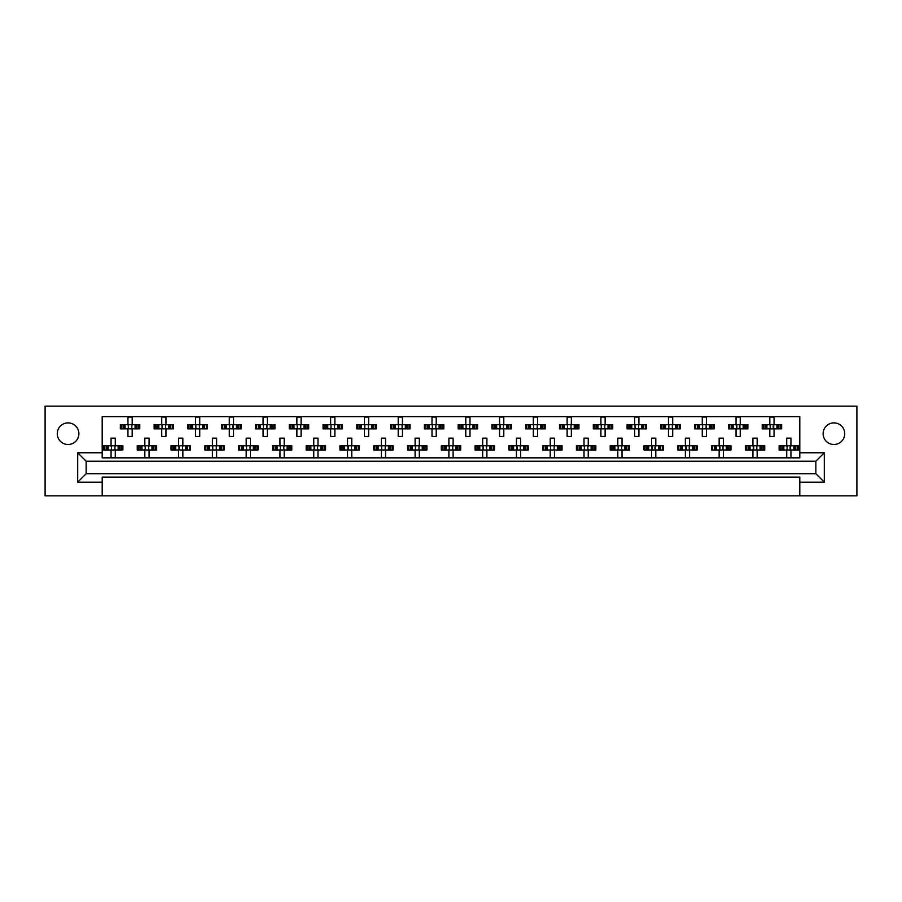 <?xml version="1.0" encoding="UTF-8"?>
<svg xmlns="http://www.w3.org/2000/svg" width="902" height="902" viewBox="0 0 902 902"><rect width="100%" height="100%" fill="white"/><g stroke="black" fill="none" stroke-linecap="round" stroke-linejoin="round"><path stroke-width="1.35" d="M833.933 444.494A10.813 10.813 0 0 1 823.12 433.682A10.813 10.813 0 0 1 833.933 422.88A10.813 10.813 0 0 1 844.734 433.682A10.813 10.813 0 0 1 833.933 444.494M68.067 444.494A10.813 10.813 0 0 1 57.266 433.682A10.813 10.813 0 0 1 68.067 422.88A10.813 10.813 0 0 1 78.88 433.682A10.813 10.813 0 0 1 68.067 444.494M799.803 477.102L102.197 477.102L102.197 482.164L77.696 482.164L77.696 452.77L102.197 452.77L102.197 416.623L799.803 416.623L799.803 452.77L824.304 452.77L824.304 482.164L799.803 482.164L799.803 477.102M799.803 495.852L856.9 495.852L856.9 406.148L45.1 406.148L45.1 495.852L799.803 495.852L799.803 482.164M102.197 495.852L102.197 482.164M121.42 428.867L121.42 424.65L120.349 424.65L120.349 428.867L123.112 428.867L120.349 428.867L120.349 424.65L125.074 424.65L125.074 428.867L123.878 428.867L123.878 424.65L127.949 424.65L127.949 417.051L132.177 417.051L132.177 424.65L136.258 424.65L136.258 428.867L135.063 428.867L135.063 424.65L139.776 424.65L139.776 428.867L139.776 424.65L138.705 424.65L138.705 428.867L137.025 428.867L138.705 428.867M121.42 424.65L123.112 424.65L123.112 428.867L127.949 428.867L127.949 436.478L132.177 436.478L132.177 428.867L137.025 428.867L137.025 424.65L138.705 424.65M155.2 428.867L155.2 424.65L154.129 424.65L154.129 428.867L156.892 428.867L154.129 428.867L154.129 424.65L158.853 424.65L158.853 428.867L157.658 428.867L157.658 424.65L161.74 424.65L161.74 417.051L165.957 417.051L165.957 424.65L170.038 424.65L170.038 428.867L168.843 428.867L168.843 424.65L173.556 424.65L173.556 428.867L173.556 424.65L172.485 424.65L172.485 428.867L170.805 428.867L172.485 428.867M155.2 424.65L156.892 424.65L156.892 428.867L161.74 428.867L161.74 436.478L165.957 436.478L165.957 428.867L170.805 428.867L170.805 424.65L172.485 424.65M188.992 428.867L188.992 424.65L187.92 424.65L187.92 428.867L187.92 424.65L190.672 424.65L190.672 428.867L187.92 428.867L195.52 428.867L195.52 436.478L199.737 436.478L199.737 428.867L203.818 428.867L202.623 428.867L202.623 424.65L203.818 424.65L203.818 428.867L207.347 428.867L207.347 424.65L207.347 428.867L204.585 428.867L204.585 424.65L207.347 424.65L206.265 424.65L206.265 428.867M188.992 424.65L192.633 424.65L192.633 428.867L191.438 428.867L191.438 424.65L195.52 424.65L195.52 417.051L199.737 417.051L199.737 424.65L206.265 424.65M222.771 428.867L222.771 424.65L221.7 424.65L221.7 428.867L221.7 424.65L224.451 424.65L224.451 428.867L221.7 428.867L229.3 428.867L229.3 436.478L233.528 436.478L233.528 428.867L237.598 428.867L236.403 428.867L236.403 424.65L237.598 424.65L237.598 428.867L241.127 428.867L241.127 424.65L241.127 428.867L238.365 428.867L238.365 424.65L241.127 424.65L240.056 424.65L240.056 428.867M222.771 424.65L226.413 424.65L226.413 428.867L225.218 428.867L225.218 424.65L229.3 424.65L229.3 417.051L233.528 417.051L233.528 424.65L240.056 424.65M256.551 428.867L256.551 424.65L255.48 424.65L255.48 428.867L255.48 424.65L258.243 424.65L258.243 428.867L255.48 428.867L263.08 428.867L263.08 436.478L267.308 436.478L267.308 428.867L271.389 428.867L270.194 428.867L270.194 424.65L271.389 424.65L271.389 428.867L274.907 428.867L274.907 424.65L274.907 428.867L272.156 428.867L272.156 424.65L274.907 424.65L273.836 424.65L273.836 428.867M256.551 424.65L260.204 424.65L260.204 428.867L259.009 428.867L259.009 424.65L263.08 424.65L263.08 417.051L267.308 417.051L267.308 424.65L273.836 424.65M290.331 428.867L290.331 424.65L289.26 424.65L289.26 428.867L289.26 424.65L292.022 424.65L292.022 428.867L289.26 428.867L296.871 428.867L296.871 436.478L301.088 436.478L301.088 428.867L305.169 428.867L303.974 428.867L303.974 424.65L305.169 424.65L305.169 428.867L308.687 428.867L308.687 424.65L308.687 428.867L305.936 428.867L305.936 424.65L308.687 424.65L307.616 424.65L307.616 428.867M290.331 424.65L293.984 424.65L293.984 428.867L292.789 428.867L292.789 424.65L296.871 424.65L296.871 417.051L301.088 417.051L301.088 424.65L307.616 424.65M324.122 428.867L324.122 424.65L323.051 424.65L323.051 428.867L323.051 424.65L325.802 424.65L325.802 428.867L323.051 428.867L330.651 428.867L330.651 436.478L334.868 436.478L334.868 428.867L338.949 428.867L337.754 428.867L337.754 424.65L338.949 424.65L338.949 428.867L342.478 428.867L342.478 424.65L342.478 428.867L339.716 428.867L339.716 424.65L342.478 424.65L341.407 424.65L341.407 428.867M324.122 424.65L327.764 424.65L327.764 428.867L326.569 428.867L326.569 424.65L330.651 424.65L330.651 417.051L334.868 417.051L334.868 424.65L341.407 424.65M357.902 428.867L357.902 424.65L356.831 424.65L356.831 428.867L356.831 424.65L359.582 424.65L359.582 428.867L356.831 428.867L364.431 428.867L364.431 436.478L368.659 436.478L368.659 428.867L372.729 428.867L371.534 428.867L371.534 424.65L372.729 424.65L372.729 428.867L376.258 428.867L376.258 424.65L376.258 428.867L373.496 428.867L373.496 424.65L376.258 424.65L375.187 424.65L375.187 428.867M357.902 424.65L361.544 424.65L361.544 428.867L360.349 428.867L360.349 424.65L364.431 424.65L364.431 417.051L368.659 417.051L368.659 424.65L375.187 424.65M391.682 428.867L391.682 424.65L390.611 424.65L390.611 428.867L390.611 424.65L393.373 424.65L393.373 428.867L390.611 428.867L398.21 428.867L398.21 436.478L402.439 436.478L402.439 428.867L406.52 428.867L405.325 428.867L405.325 424.65L406.52 424.65L406.52 428.867L410.038 428.867L410.038 424.65L410.038 428.867L407.287 428.867L407.287 424.65L410.038 424.65L408.967 424.65L408.967 428.867M391.682 424.65L395.335 424.65L395.335 428.867L394.14 428.867L394.14 424.65L398.21 424.65L398.21 417.051L402.439 417.051L402.439 424.65L408.967 424.65M425.462 428.867L425.462 424.65L424.391 424.65L424.391 428.867L424.391 424.65L427.153 424.65L427.153 428.867L424.391 428.867L432.002 428.867L432.002 436.478L436.218 436.478L436.218 428.867L440.3 428.867L439.105 428.867L439.105 424.65L440.3 424.65L440.3 428.867L443.818 428.867L443.818 424.65L443.818 428.867L441.067 428.867L441.067 424.65L443.818 424.65L442.747 424.65L442.747 428.867M425.462 424.65L429.115 424.65L429.115 428.867L427.92 428.867L427.92 424.65L432.002 424.65L432.002 417.051L436.218 417.051L436.218 424.65L442.747 424.65M459.253 428.867L459.253 424.65L458.182 424.65L458.182 428.867L458.182 424.65L460.933 424.65L460.933 428.867L458.182 428.867L465.782 428.867L465.782 436.478L469.998 436.478L469.998 428.867L474.08 428.867L472.885 428.867L472.885 424.65L474.08 424.65L474.08 428.867L477.609 428.867L477.609 424.65L477.609 428.867L474.847 428.867L474.847 424.65L477.609 424.65L476.538 424.65L476.538 428.867M459.253 424.65L462.895 424.65L462.895 428.867L461.7 428.867L461.7 424.65L465.782 424.65L465.782 417.051L469.998 417.051L469.998 424.65L476.538 424.65M493.033 428.867L493.033 424.65L491.962 424.65L491.962 428.867L491.962 424.65L494.713 424.65L494.713 428.867L491.962 428.867L499.561 428.867L499.561 436.478L503.79 436.478L503.79 428.867L507.86 428.867L506.665 428.867L506.665 424.65L507.86 424.65L507.86 428.867L511.389 428.867L511.389 424.65L511.389 428.867L508.627 428.867L508.627 424.65L511.389 424.65L510.318 424.65L510.318 428.867M493.033 424.65L496.675 424.65L496.675 428.867L495.48 428.867L495.48 424.65L499.561 424.65L499.561 417.051L503.79 417.051L503.79 424.65L510.318 424.65M526.813 428.867L526.813 424.65L525.742 424.65L525.742 428.867L525.742 424.65L528.504 424.65L528.504 428.867L525.742 428.867L533.341 428.867L533.341 436.478L537.569 436.478L537.569 428.867L541.651 428.867L540.456 428.867L540.456 424.65L541.651 424.65L541.651 428.867L545.169 428.867L545.169 424.65L545.169 428.867L542.418 428.867L542.418 424.65L545.169 424.65L544.098 424.65L544.098 428.867M526.813 424.65L530.466 424.65L530.466 428.867L529.271 428.867L529.271 424.65L533.341 424.65L533.341 417.051L537.569 417.051L537.569 424.65L544.098 424.65M560.593 428.867L560.593 424.65L559.522 424.65L559.522 428.867L559.522 424.65L562.284 424.65L562.284 428.867L559.522 428.867L567.132 428.867L567.132 436.478L571.349 436.478L571.349 428.867L575.431 428.867L574.236 428.867L574.236 424.65L575.431 424.65L575.431 428.867L578.949 428.867L578.949 424.65L578.949 428.867L576.198 428.867L576.198 424.65L578.949 424.65L577.878 424.65L577.878 428.867M560.593 424.65L564.246 424.65L564.246 428.867L563.051 428.867L563.051 424.65L567.132 424.65L567.132 417.051L571.349 417.051L571.349 424.65L577.878 424.65M594.384 428.867L594.384 424.65L593.313 424.65L593.313 428.867L593.313 424.65L596.064 424.65L596.064 428.867L593.313 428.867L600.912 428.867L600.912 436.478L605.129 436.478L605.129 428.867L609.211 428.867L608.016 428.867L608.016 424.65L609.211 424.65L609.211 428.867L612.74 428.867L612.74 424.65L612.74 428.867L609.977 428.867L609.977 424.65L612.74 424.65L611.669 424.65L611.669 428.867M594.384 424.65L598.026 424.65L598.026 428.867L596.831 428.867L596.831 424.65L600.912 424.65L600.912 417.051L605.129 417.051L605.129 424.65L611.669 424.65M628.164 428.867L628.164 424.65L627.093 424.65L627.093 428.867L627.093 424.65L629.844 424.65L629.844 428.867L627.093 428.867L634.692 428.867L634.692 436.478L638.92 436.478L638.92 428.867L642.991 428.867L641.796 428.867L641.796 424.65L642.991 424.65L642.991 428.867L646.52 428.867L646.52 424.65L646.52 428.867L643.757 428.867L643.757 424.65L646.52 424.65L645.449 424.65L645.449 428.867M628.164 424.65L631.806 424.65L631.806 428.867L630.611 428.867L630.611 424.65L634.692 424.65L634.692 417.051L638.92 417.051L638.92 424.65L645.449 424.65M661.944 428.867L661.944 424.65L660.873 424.65L660.873 428.867L660.873 424.65L663.635 424.65L663.635 428.867L660.873 428.867L668.472 428.867L668.472 436.478L672.7 436.478L672.7 428.867L676.782 428.867L675.587 428.867L675.587 424.65L676.782 424.65L676.782 428.867L680.3 428.867L680.3 424.65L680.3 428.867L677.549 428.867L677.549 424.65L680.3 424.65L679.229 424.65L679.229 428.867M661.944 424.65L665.597 424.65L665.597 428.867L664.402 428.867L664.402 424.65L668.472 424.65L668.472 417.051L672.7 417.051L672.7 424.65L679.229 424.65M695.735 428.867L695.735 424.65L694.653 424.65L694.653 428.867L694.653 424.65L697.415 424.65L697.415 428.867L694.653 428.867L702.263 428.867L702.263 436.478L706.48 436.478L706.48 428.867L710.562 428.867L709.367 428.867L709.367 424.65L710.562 424.65L710.562 428.867L714.08 428.867L714.08 424.65L714.08 428.867L711.328 428.867L711.328 424.65L714.08 424.65L713.008 424.65L713.008 428.867M695.735 424.65L699.377 424.65L699.377 428.867L698.182 428.867L698.182 424.65L702.263 424.65L702.263 417.051L706.48 417.051L706.48 424.65L713.008 424.65M729.515 428.867L729.515 424.65L728.444 424.65L728.444 428.867L728.444 424.65L731.195 424.65L731.195 428.867L728.444 428.867L736.043 428.867L736.043 436.478L740.26 436.478L740.26 428.867L744.342 428.867L743.147 428.867L743.147 424.65L744.342 424.65L744.342 428.867L747.871 428.867L747.871 424.65L747.871 428.867L745.108 428.867L745.108 424.65L747.871 424.65L746.8 424.65L746.8 428.867M729.515 424.65L733.157 424.65L733.157 428.867L731.962 428.867L731.962 424.65L736.043 424.65L736.043 417.051L740.26 417.051L740.26 424.65L746.8 424.65M763.295 428.867L763.295 424.65L762.224 424.65L762.224 428.867L762.224 424.65L764.975 424.65L764.975 428.867L762.224 428.867L769.823 428.867L769.823 436.478L774.051 436.478L774.051 428.867L778.122 428.867L776.926 428.867L776.926 424.65L778.122 424.65L778.122 428.867L781.651 428.867L781.651 424.65L781.651 428.867L778.888 428.867L778.888 424.65L781.651 424.65L780.58 424.65L780.58 428.867M763.295 424.65L766.937 424.65L766.937 428.867L765.742 428.867L765.742 424.65L769.823 424.65L769.823 417.051L774.051 417.051L774.051 424.65L780.58 424.65M104.531 449.985L104.531 445.768L103.459 445.768L103.459 449.985L106.21 449.985L103.459 449.985L103.459 445.768L108.172 445.768L108.172 449.985L106.988 449.985L106.988 445.768L111.059 445.768L111.059 438.158L115.287 438.158L115.287 445.768L119.357 445.768L119.357 449.985L118.162 449.985L118.162 445.768L122.886 445.768L122.886 449.985L122.886 445.768L121.815 445.768L121.815 449.985L120.124 449.985L121.815 449.985M104.531 445.768L106.21 445.768L106.21 449.985L111.059 449.985L111.059 457.585L115.287 457.585L115.287 449.985L120.124 449.985L120.124 445.768L121.815 445.768M138.31 449.985L138.31 445.768L137.239 445.768L137.239 449.985L140.002 449.985L137.239 449.985L137.239 445.768L141.964 445.768L141.964 449.985L140.768 449.985L140.768 445.768L144.839 445.768L144.839 438.158L149.067 438.158L149.067 445.768L153.148 445.768L153.148 449.985L151.953 449.985L151.953 445.768L156.666 445.768L156.666 449.985L156.666 445.768L155.595 445.768L155.595 449.985L153.915 449.985L155.595 449.985M138.31 445.768L140.002 445.768L140.002 449.985L144.839 449.985L144.839 457.585L149.067 457.585L149.067 449.985L153.915 449.985L153.915 445.768L155.595 445.768M172.102 449.985L172.102 445.768L171.03 445.768L171.03 449.985L171.03 445.768L173.782 445.768L173.782 449.985L171.03 449.985L178.63 449.985L178.63 457.585L182.847 457.585L182.847 449.985L186.928 449.985L185.733 449.985L185.733 445.768L186.928 445.768L186.928 449.985L190.446 449.985L190.446 445.768L190.446 449.985L187.695 449.985L187.695 445.768L190.446 445.768L189.375 445.768L189.375 449.985M172.102 445.768L175.743 445.768L175.743 449.985L174.548 449.985L174.548 445.768L178.63 445.768L178.63 438.158L182.847 438.158L182.847 445.768L189.375 445.768M205.881 449.985L205.881 445.768L204.81 445.768L204.81 449.985L204.81 445.768L207.561 445.768L207.561 449.985L204.81 449.985L212.41 449.985L212.41 457.585L216.627 457.585L216.627 449.985L220.708 449.985L219.513 449.985L219.513 445.768L220.708 445.768L220.708 449.985L224.237 449.985L224.237 445.768L224.237 449.985L221.475 449.985L221.475 445.768L224.237 445.768L223.166 445.768L223.166 449.985M205.881 445.768L209.523 445.768L209.523 449.985L208.328 449.985L208.328 445.768L212.41 445.768L212.41 438.158L216.627 438.158L216.627 445.768L223.166 445.768M239.661 449.985L239.661 445.768L238.59 445.768L238.59 449.985L238.59 445.768L241.353 445.768L241.353 449.985L238.59 449.985L246.19 449.985L246.19 457.585L250.418 457.585L250.418 449.985L254.488 449.985L253.293 449.985L253.293 445.768L254.488 445.768L254.488 449.985L258.017 449.985L258.017 445.768L258.017 449.985L255.255 449.985L255.255 445.768L258.017 445.768L256.946 445.768L256.946 449.985M239.661 445.768L243.303 445.768L243.303 449.985L242.119 449.985L242.119 445.768L246.19 445.768L246.19 438.158L250.418 438.158L250.418 445.768L256.946 445.768M273.441 449.985L273.441 445.768L272.37 445.768L272.37 449.985L272.37 445.768L275.133 445.768L275.133 449.985L272.37 449.985L279.97 449.985L279.97 457.585L284.198 457.585L284.198 449.985L288.279 449.985L287.084 449.985L287.084 445.768L288.279 445.768L288.279 449.985L291.797 449.985L291.797 445.768L291.797 449.985L289.046 449.985L289.046 445.768L291.797 445.768L290.726 445.768L290.726 449.985M273.441 445.768L277.094 445.768L277.094 449.985L275.899 449.985L275.899 445.768L279.97 445.768L279.97 438.158L284.198 438.158L284.198 445.768L290.726 445.768M307.232 449.985L307.232 445.768L306.161 445.768L306.161 449.985L306.161 445.768L308.912 445.768L308.912 449.985L306.161 449.985L313.761 449.985L313.761 457.585L317.978 457.585L317.978 449.985L322.059 449.985L320.864 449.985L320.864 445.768L322.059 445.768L322.059 449.985L325.577 449.985L325.577 445.768L325.577 449.985L322.826 449.985L322.826 445.768L325.577 445.768L324.506 445.768L324.506 449.985M307.232 445.768L310.874 445.768L310.874 449.985L309.679 449.985L309.679 445.768L313.761 445.768L313.761 438.158L317.978 438.158L317.978 445.768L324.506 445.768M341.012 449.985L341.012 445.768L339.941 445.768L339.941 449.985L339.941 445.768L342.692 445.768L342.692 449.985L339.941 449.985L347.541 449.985L347.541 457.585L351.769 457.585L351.769 449.985L355.839 449.985L354.644 449.985L354.644 445.768L355.839 445.768L355.839 449.985L359.368 449.985L359.368 445.768L359.368 449.985L356.606 449.985L356.606 445.768L359.368 445.768L358.297 445.768L358.297 449.985M341.012 445.768L344.654 445.768L344.654 449.985L343.459 449.985L343.459 445.768L347.541 445.768L347.541 438.158L351.769 438.158L351.769 445.768L358.297 445.768M374.792 449.985L374.792 445.768L373.721 445.768L373.721 449.985L373.721 445.768L376.484 445.768L376.484 449.985L373.721 449.985L381.32 449.985L381.32 457.585L385.549 457.585L385.549 449.985L389.619 449.985L388.435 449.985L388.435 445.768L389.619 445.768L389.619 449.985L393.148 449.985L393.148 445.768L393.148 449.985L390.386 449.985L390.386 445.768L393.148 445.768L392.077 445.768L392.077 449.985M374.792 445.768L378.434 445.768L378.434 449.985L377.25 449.985L377.25 445.768L381.32 445.768L381.32 438.158L385.549 438.158L385.549 445.768L392.077 445.768M408.572 449.985L408.572 445.768L407.501 445.768L407.501 449.985L407.501 445.768L410.263 445.768L410.263 449.985L407.501 449.985L415.1 449.985L415.1 457.585L419.329 457.585L419.329 449.985L423.41 449.985L422.215 449.985L422.215 445.768L423.41 445.768L423.41 449.985L426.928 449.985L426.928 445.768L426.928 449.985L424.177 449.985L424.177 445.768L426.928 445.768L425.857 445.768L425.857 449.985M408.572 445.768L412.225 445.768L412.225 449.985L411.03 449.985L411.03 445.768L415.1 445.768L415.1 438.158L419.329 438.158L419.329 445.768L425.857 445.768M442.363 449.985L442.363 445.768L441.292 445.768L441.292 449.985L441.292 445.768L444.043 445.768L444.043 449.985L441.292 449.985L448.892 449.985L448.892 457.585L453.108 457.585L453.108 449.985L457.19 449.985L455.995 449.985L455.995 445.768L457.19 445.768L457.19 449.985L460.708 449.985L460.708 445.768L460.708 449.985L457.957 449.985L457.957 445.768L460.708 445.768L459.637 445.768L459.637 449.985M442.363 445.768L446.005 445.768L446.005 449.985L444.81 449.985L444.81 445.768L448.892 445.768L448.892 438.158L453.108 438.158L453.108 445.768L459.637 445.768M476.143 449.985L476.143 445.768L475.072 445.768L475.072 449.985L475.072 445.768L477.823 445.768L477.823 449.985L475.072 449.985L482.671 449.985L482.671 457.585L486.9 457.585L486.9 449.985L490.97 449.985L489.775 449.985L489.775 445.768L490.97 445.768L490.97 449.985L494.499 449.985L494.499 445.768L494.499 449.985L491.737 449.985L491.737 445.768L494.499 445.768L493.428 445.768L493.428 449.985M476.143 445.768L479.785 445.768L479.785 449.985L478.59 449.985L478.59 445.768L482.671 445.768L482.671 438.158L486.9 438.158L486.9 445.768L493.428 445.768M509.923 449.985L509.923 445.768L508.852 445.768L508.852 449.985L508.852 445.768L511.614 445.768L511.614 449.985L508.852 449.985L516.451 449.985L516.451 457.585L520.679 457.585L520.679 449.985L524.75 449.985L523.566 449.985L523.566 445.768L524.75 445.768L524.75 449.985L528.279 449.985L528.279 445.768L528.279 449.985L525.516 449.985L525.516 445.768L528.279 445.768L527.208 445.768L527.208 449.985M509.923 445.768L513.565 445.768L513.565 449.985L512.381 449.985L512.381 445.768L516.451 445.768L516.451 438.158L520.679 438.158L520.679 445.768L527.208 445.768M543.703 449.985L543.703 445.768L542.632 445.768L542.632 449.985L542.632 445.768L545.394 445.768L545.394 449.985L542.632 449.985L550.231 449.985L550.231 457.585L554.459 457.585L554.459 449.985L558.541 449.985L557.346 449.985L557.346 445.768L558.541 445.768L558.541 449.985L562.059 449.985L562.059 445.768L562.059 449.985L559.308 449.985L559.308 445.768L562.059 445.768L560.988 445.768L560.988 449.985M543.703 445.768L547.356 445.768L547.356 449.985L546.161 449.985L546.161 445.768L550.231 445.768L550.231 438.158L554.459 438.158L554.459 445.768L560.988 445.768M577.494 449.985L577.494 445.768L576.423 445.768L576.423 449.985L576.423 445.768L579.174 445.768L579.174 449.985L576.423 449.985L584.022 449.985L584.022 457.585L588.239 457.585L588.239 449.985L592.321 449.985L591.126 449.985L591.126 445.768L592.321 445.768L592.321 449.985L595.839 449.985L595.839 445.768L595.839 449.985L593.088 449.985L593.088 445.768L595.839 445.768L594.768 445.768L594.768 449.985M577.494 445.768L581.136 445.768L581.136 449.985L579.941 449.985L579.941 445.768L584.022 445.768L584.022 438.158L588.239 438.158L588.239 445.768L594.768 445.768M611.274 449.985L611.274 445.768L610.203 445.768L610.203 449.985L610.203 445.768L612.954 445.768L612.954 449.985L610.203 449.985L617.802 449.985L617.802 457.585L622.03 457.585L622.03 449.985L626.101 449.985L624.906 449.985L624.906 445.768L626.101 445.768L626.101 449.985L629.63 449.985L629.63 445.768L629.63 449.985L626.867 449.985L626.867 445.768L629.63 445.768L628.559 445.768L628.559 449.985M611.274 445.768L614.916 445.768L614.916 449.985L613.721 449.985L613.721 445.768L617.802 445.768L617.802 438.158L622.03 438.158L622.03 445.768L628.559 445.768M645.054 449.985L645.054 445.768L643.983 445.768L643.983 449.985L643.983 445.768L646.745 445.768L646.745 449.985L643.983 449.985L651.582 449.985L651.582 457.585L655.81 457.585L655.81 449.985L659.881 449.985L658.697 449.985L658.697 445.768L659.881 445.768L659.881 449.985L663.41 449.985L663.41 445.768L663.41 449.985L660.647 449.985L660.647 445.768L663.41 445.768L662.339 445.768L662.339 449.985M645.054 445.768L648.707 445.768L648.707 449.985L647.512 449.985L647.512 445.768L651.582 445.768L651.582 438.158L655.81 438.158L655.81 445.768L662.339 445.768M678.834 449.985L678.834 445.768L677.763 445.768L677.763 449.985L677.763 445.768L680.525 445.768L680.525 449.985L677.763 449.985L685.373 449.985L685.373 457.585L689.59 457.585L689.59 449.985L693.672 449.985L692.477 449.985L692.477 445.768L693.672 445.768L693.672 449.985L697.19 449.985L697.19 445.768L697.19 449.985L694.439 449.985L694.439 445.768L697.19 445.768L696.118 445.768L696.118 449.985M678.834 445.768L682.487 445.768L682.487 449.985L681.292 449.985L681.292 445.768L685.373 445.768L685.373 438.158L689.59 438.158L689.59 445.768L696.118 445.768M712.625 449.985L712.625 445.768L711.554 445.768L711.554 449.985L711.554 445.768L714.305 445.768L714.305 449.985L711.554 449.985L719.153 449.985L719.153 457.585L723.37 457.585L723.37 449.985L727.452 449.985L726.257 449.985L726.257 445.768L727.452 445.768L727.452 449.985L730.97 449.985L730.97 445.768L730.97 449.985L728.218 449.985L728.218 445.768L730.97 445.768L729.898 445.768L729.898 449.985M712.625 445.768L716.267 445.768L716.267 449.985L715.072 449.985L715.072 445.768L719.153 445.768L719.153 438.158L723.37 438.158L723.37 445.768L729.898 445.768M746.405 449.985L746.405 445.768L745.334 445.768L745.334 449.985L745.334 445.768L748.085 445.768L748.085 449.985L745.334 449.985L752.933 449.985L752.933 457.585L757.161 457.585L757.161 449.985L761.232 449.985L760.036 449.985L760.036 445.768L761.232 445.768L761.232 449.985L764.761 449.985L764.761 445.768L764.761 449.985L761.998 449.985L761.998 445.768L764.761 445.768L763.69 445.768L763.69 449.985M746.405 445.768L750.047 445.768L750.047 449.985L748.852 449.985L748.852 445.768L752.933 445.768L752.933 438.158L757.161 438.158L757.161 445.768L763.69 445.768M780.185 449.985L780.185 445.768L779.114 445.768L779.114 449.985L779.114 445.768L781.876 445.768L781.876 449.985L779.114 449.985L786.713 449.985L786.713 457.585L790.941 457.585L790.941 449.985L795.012 449.985L793.828 449.985L793.828 445.768L795.012 445.768L795.012 449.985L798.541 449.985L798.541 445.768L798.541 449.985L795.789 449.985L795.789 445.768L798.541 445.768L797.469 445.768L797.469 449.985M780.185 445.768L783.838 445.768L783.838 449.985L782.643 449.985L782.643 445.768L786.713 445.768L786.713 438.158L790.941 438.158L790.941 445.768L797.469 445.768M102.197 452.77L102.197 457.844L799.803 457.844L799.803 452.77M815.859 473.719L815.859 461.215L86.141 461.215L86.141 473.719L815.859 473.719L824.304 482.164M77.696 452.77L86.141 461.215M815.859 461.215L824.304 452.77M86.141 473.719L77.696 482.164M111.408 446.535L111.408 449.219L111.408 446.535L110.642 445.768M115.287 449.985L111.059 449.985M115.287 445.768L111.059 445.768M114.937 449.219L114.937 446.535L114.937 449.219L115.704 449.985M115.704 445.768L114.937 446.535M110.642 449.985L111.408 449.219M128.298 425.417L128.298 428.1L128.298 425.417L127.532 424.65M132.177 428.867L127.949 428.867M132.177 424.65L127.949 424.65M131.827 428.1L131.827 425.417L131.827 428.1L132.594 428.867M132.594 424.65L131.827 425.417M127.532 428.867L128.298 428.1M145.188 446.535L145.188 449.219L145.188 446.535L144.421 445.768M149.067 449.985L144.839 449.985M149.067 445.768L144.839 445.768M148.717 449.219L148.717 446.535L148.717 449.219L149.484 449.985M149.484 445.768L148.717 446.535M144.421 449.985L145.188 449.219M178.979 446.535L178.979 449.219L178.979 446.535L178.201 445.768M182.847 449.985L178.63 449.985M182.847 445.768L178.63 445.768M182.497 449.219L182.497 446.535L182.497 449.219L183.275 449.985M183.275 445.768L182.497 446.535M178.201 449.985L178.979 449.219M212.759 446.535L212.759 449.219L212.759 446.535L211.981 445.768M216.627 449.985L212.41 449.985M216.627 445.768L212.41 445.768M216.277 449.219L216.277 446.535L216.277 449.219L217.055 449.985M217.055 445.768L216.277 446.535M211.981 449.985L212.759 449.219M246.539 446.535L246.539 449.219L246.539 446.535L245.772 445.768M250.418 449.985L246.19 449.985M250.418 445.768L246.19 445.768M250.068 449.219L250.068 446.535L250.068 449.219L250.835 449.985M250.835 445.768L250.068 446.535M245.772 449.985L246.539 449.219M280.319 446.535L280.319 449.219L280.319 446.535L279.552 445.768M284.198 449.985L279.97 449.985M284.198 445.768L279.97 445.768M283.848 449.219L283.848 446.535L283.848 449.219L284.615 449.985M284.615 445.768L283.848 446.535M279.552 449.985L280.319 449.219M314.606 447.031L314.606 448.722L314.606 447.031L313.332 445.768M317.978 449.985L313.761 449.985M317.978 445.768L313.761 445.768M317.628 449.219L317.628 446.535L317.628 449.219L318.406 449.985M318.406 445.768L317.628 446.535M313.332 449.985L314.606 448.722M348.386 447.031L348.386 448.722L348.386 447.031L347.123 445.768M351.769 449.985L347.541 449.985M351.769 445.768L347.541 445.768M351.408 449.219L351.408 446.535L351.408 449.219L352.186 449.985M352.186 445.768L351.408 446.535M347.123 449.985L348.386 448.722M381.67 446.535L381.67 449.219L381.67 446.535L380.903 445.768M385.549 449.985L381.32 449.985M385.549 445.768L381.32 445.768M385.199 449.219L385.199 446.535L385.199 449.219L385.966 449.985M385.966 445.768L385.199 446.535M380.903 449.985L381.67 449.219M162.089 425.417L162.089 428.1L162.089 425.417L161.311 424.65M165.957 428.867L161.74 428.867M165.957 424.65L161.74 424.65M165.607 428.1L165.607 425.417L165.607 428.1L166.385 428.867M166.385 424.65L165.607 425.417M161.311 428.867L162.089 428.1M195.869 425.417L195.869 428.1L195.869 425.417L195.091 424.65M199.737 428.867L195.52 428.867M199.737 424.65L195.52 424.65M199.387 428.1L199.387 425.417L199.387 428.1L200.165 428.867M200.165 424.65L199.387 425.417M195.091 428.867L195.869 428.1M229.649 425.417L229.649 428.1L229.649 425.417L228.882 424.65M233.528 428.867L229.3 428.867M232.682 425.913L232.682 427.604L233.178 425.417L233.178 428.1L233.945 428.867M233.528 424.65L229.3 424.65M233.945 424.65L233.178 425.417M228.882 428.867L229.649 428.1M263.429 425.417L263.429 428.1L263.429 425.417L262.662 424.65M267.308 428.867L263.08 428.867M267.308 424.65L263.08 424.65M266.958 428.1L266.958 425.417L266.958 428.1L267.725 428.867M267.725 424.65L266.958 425.417M262.662 428.867L263.429 428.1M297.22 425.417L297.22 428.1L297.22 425.417L296.442 424.65M301.088 428.867L296.871 428.867M301.088 424.65L296.871 424.65M300.738 428.1L300.738 425.417L300.738 428.1L301.516 428.867M301.516 424.65L300.738 425.417M296.442 428.867L297.22 428.1M331 425.417L331 428.1L331 425.417L330.222 424.65M334.868 428.867L330.651 428.867M334.868 424.65L330.651 424.65M334.518 428.1L334.518 425.417L334.518 428.1L335.296 428.867M335.296 424.65L334.518 425.417M330.222 428.867L331 428.1M364.78 425.417L364.78 428.1L364.78 425.417L364.013 424.65M368.659 428.867L364.431 428.867M368.659 424.65L364.431 424.65M368.309 428.1L368.309 425.417L368.309 428.1L369.076 428.867M369.076 424.65L368.309 425.417M364.013 428.867L364.78 428.1M415.461 446.535L415.461 449.219L415.461 446.535L414.683 445.768M419.329 449.985L415.1 449.985M419.329 445.768L415.1 445.768M418.979 449.219L418.979 446.535L418.979 449.219L419.746 449.985M419.746 445.768L418.979 446.535M414.683 449.985L415.461 449.219M449.241 446.535L449.241 449.219L449.241 446.535L448.463 445.768M453.108 449.985L448.892 449.985M453.108 445.768L448.892 445.768M452.759 449.219L452.759 446.535L452.759 449.219L453.537 449.985M453.537 445.768L452.759 446.535M448.463 449.985L449.241 449.219M483.517 447.031L483.517 448.722L483.517 447.031L482.254 445.768M486.9 449.985L482.671 449.985M486.9 445.768L482.671 445.768M486.539 449.219L486.539 446.535L486.539 449.219L487.317 449.985M487.317 445.768L486.539 446.535M482.254 449.985L483.517 448.722M398.56 425.417L398.56 428.1L398.56 425.417L397.793 424.65M402.439 428.867L398.21 428.867M402.439 424.65L398.21 424.65M402.089 428.1L402.089 425.417L402.089 428.1L402.856 428.867M402.856 424.65L402.089 425.417M397.793 428.867L398.56 428.1M432.351 425.417L432.351 428.1L432.351 425.417L431.573 424.65M436.218 428.867L432.002 428.867M436.218 424.65L432.002 424.65M435.869 428.1L435.869 425.417L435.869 428.1L436.647 428.867M436.647 424.65L435.869 425.417M431.573 428.867L432.351 428.1M466.131 425.417L466.131 428.1L466.131 425.417L465.353 424.65M469.998 428.867L465.782 428.867M469.998 424.65L465.782 424.65M469.649 428.1L469.649 425.417L469.649 428.1L470.427 428.867M470.427 424.65L469.649 425.417M465.353 428.867L466.131 428.1M517.297 447.031L517.297 448.722L517.297 447.031L516.034 445.768M520.679 449.985L516.451 449.985M520.679 445.768L516.451 445.768M520.33 449.219L520.33 446.535L520.33 449.219L521.097 449.985M521.097 445.768L520.33 446.535M516.034 449.985L517.297 448.722M550.592 446.535L550.592 449.219L550.592 446.535L549.814 445.768M554.459 449.985L550.231 449.985M554.459 445.768L550.231 445.768M554.11 449.219L554.11 446.535L554.11 449.219L554.877 449.985M554.877 445.768L554.11 446.535M549.814 449.985L550.592 449.219M584.372 446.535L584.372 449.219L584.372 446.535L583.594 445.768M588.239 449.985L584.022 449.985M588.239 445.768L584.022 445.768M587.89 449.219L587.89 446.535L587.89 449.219L588.668 449.985M588.668 445.768L587.89 446.535M583.594 449.985L584.372 449.219M500.407 425.913L500.407 427.604L500.407 425.913L499.144 424.65M503.79 428.867L499.561 428.867M503.79 424.65L499.561 424.65M503.44 428.1L503.44 425.417L503.44 428.1L504.207 428.867M504.207 424.65L503.44 425.417M499.144 428.867L500.407 427.604M533.691 425.417L533.691 428.1L533.691 425.417L532.924 424.65M537.569 428.867L533.341 428.867M537.569 424.65L533.341 424.65M537.22 428.1L537.22 425.417L537.22 428.1L537.987 428.867M537.987 424.65L537.22 425.417M532.924 428.867L533.691 428.1M567.482 425.417L567.482 428.1L567.482 425.417L566.704 424.65M571.349 428.867L567.132 428.867M571.349 424.65L567.132 424.65M571 428.1L571 425.417L571 428.1L571.778 428.867M571.778 424.65L571 425.417M566.704 428.867L567.482 428.1M618.152 446.535L618.152 449.219L618.152 446.535L617.385 445.768M622.03 449.985L617.802 449.985M622.03 445.768L617.802 445.768M621.681 449.219L621.681 446.535L621.681 449.219L622.448 449.985M622.448 445.768L621.681 446.535M617.385 449.985L618.152 449.219M652.428 447.031L652.428 448.722L652.428 447.031L651.165 445.768M655.81 449.985L651.582 449.985M654.965 447.031L654.965 448.722L655.461 446.535L655.461 449.219L656.228 449.985M655.81 445.768L651.582 445.768M656.228 445.768L655.461 446.535M651.165 449.985L652.428 448.722M686.208 447.031L686.208 448.722L686.208 447.031L684.945 445.768M689.59 449.985L685.373 449.985M689.59 445.768L685.373 445.768M689.241 449.219L689.241 446.535L689.241 449.219L690.019 449.985M690.019 445.768L689.241 446.535M684.945 449.985L686.208 448.722M601.262 425.417L601.262 428.1L601.262 425.417L600.484 424.65M605.129 428.867L600.912 428.867M605.129 424.65L600.912 424.65M604.78 428.1L604.78 425.417L604.78 428.1L605.558 428.867M605.558 424.65L604.78 425.417M600.484 428.867L601.262 428.1M635.042 425.417L635.042 428.1L635.042 425.417L634.275 424.65M638.92 428.867L634.692 428.867M638.92 424.65L634.692 424.65M638.571 428.1L638.571 425.417L638.571 428.1L639.338 428.867M639.338 424.65L638.571 425.417M634.275 428.867L635.042 428.1M668.822 425.417L668.822 428.1L668.822 425.417L668.055 424.65M672.7 428.867L668.472 428.867M672.7 424.65L668.472 424.65M672.351 428.1L672.351 425.417L672.351 428.1L673.117 428.867M673.117 424.65L672.351 425.417M668.055 428.867L668.822 428.1M719.999 447.031L719.999 448.722L719.999 447.031L718.725 445.768M723.37 449.985L719.153 449.985M723.37 445.768L719.153 445.768M723.021 449.219L723.021 446.535L723.021 449.219L723.799 449.985M723.799 445.768L723.021 446.535M718.725 449.985L719.999 448.722M753.779 447.031L753.779 448.722L753.779 447.031L752.516 445.768M757.161 449.985L752.933 449.985M757.161 445.768L752.933 445.768M756.812 449.219L756.812 446.535L756.812 449.219L757.579 449.985M757.579 445.768L756.812 446.535M752.516 449.985L753.779 448.722M787.063 446.535L787.063 449.219L787.063 446.535L786.296 445.768M790.941 449.985L786.713 449.985M790.096 447.031L790.096 448.722L790.592 446.535L790.592 449.219L791.358 449.985M790.941 445.768L786.713 445.768M791.358 445.768L790.592 446.535M786.296 449.985L787.063 449.219M702.613 425.417L702.613 428.1L702.613 425.417L701.835 424.65M706.48 428.867L702.263 428.867M706.48 424.65L702.263 424.65M706.131 428.1L706.131 425.417L706.131 428.1L706.909 428.867M706.909 424.65L706.131 425.417M701.835 428.867L702.613 428.1M736.889 425.913L736.889 427.604L736.889 425.913L735.615 424.65M740.26 428.867L736.043 428.867M739.426 425.913L739.426 427.604L739.911 425.417L739.911 428.1L740.689 428.867M740.26 424.65L736.043 424.65M740.689 424.65L739.911 425.417M735.615 428.867L736.889 427.604M770.173 425.417L770.173 428.1L770.173 425.417L769.406 424.65M774.051 428.867L769.823 428.867M773.206 425.913L773.206 427.604L773.702 425.417L773.702 428.1L774.468 428.867M774.051 424.65L769.823 424.65M774.468 424.65L773.702 425.417M769.406 428.867L770.173 428.1M314.11 449.219L314.11 446.535M347.89 449.219L347.89 446.535M483.021 449.219L483.021 446.535M516.801 449.219L516.801 446.535M499.911 428.1L499.911 425.417M651.932 449.219L651.932 446.535M685.723 449.219L685.723 446.535M719.503 449.219L719.503 446.535M753.283 449.219L753.283 446.535M736.393 428.1L736.393 425.417"/></g></svg>
